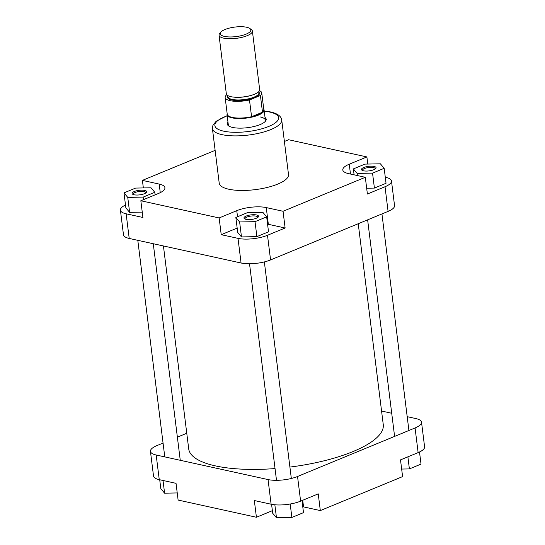 <?xml version="1.0" encoding="UTF-8"?>
<svg xmlns="http://www.w3.org/2000/svg" width="545" height="545" viewBox="0 0 545 545"><rect width="100%" height="100%" fill="white"/><g stroke="black" fill="none" stroke-linecap="round" stroke-linejoin="round"><path stroke-width="0.82" d="M144.677 190.403A7.351 2.289 172.9 0 1 146.373 192.474A7.351 2.289 172.9 0 1 134.097 194.776A7.351 2.289 172.9 0 1 132.585 194.19A7.351 2.289 172.9 0 1 135.467 191.084A7.351 2.289 172.9 0 1 144.677 190.403M145.842 192.944A6.417 2.003 -7.1 0 0 145.862 192.678A6.417 2.003 -7.1 0 0 144.112 191.561A6.417 2.003 -7.1 0 0 137.013 191.895A6.417 2.003 -7.1 0 0 133.123 194.265A6.417 2.003 -7.1 0 0 133.212 194.511M374.061 166.429A7.351 2.289 172.9 0 1 375.757 168.5A7.351 2.289 172.9 0 1 363.481 170.803A7.351 2.289 172.9 0 1 361.975 170.217A7.351 2.289 172.9 0 1 364.85 167.111A7.351 2.289 172.9 0 1 374.061 166.429M375.226 168.97A6.417 2.003 -7.1 0 0 375.253 168.705A6.417 2.003 -7.1 0 0 373.495 167.588A6.417 2.003 -7.1 0 0 366.404 167.921A6.417 2.003 -7.1 0 0 362.514 170.292A6.417 2.003 -7.1 0 0 362.595 170.544M256.538 214.968A7.351 2.289 172.9 0 1 258.235 217.039A7.351 2.289 172.9 0 1 245.965 219.342A7.351 2.289 172.9 0 1 244.453 218.756A7.351 2.289 172.9 0 1 247.328 215.65A7.351 2.289 172.9 0 1 256.538 214.968M257.71 217.509A6.417 2.003 -7.1 0 0 257.731 217.244A6.417 2.003 -7.1 0 0 255.98 216.127A6.417 2.003 -7.1 0 0 248.881 216.46A6.417 2.003 -7.1 0 0 244.991 218.831A6.417 2.003 -7.1 0 0 245.08 219.076M265.034 117.461A19.606 6.111 172.9 0 1 265.361 121.317A19.606 6.111 172.9 0 1 232.626 127.448A19.606 6.111 172.9 0 1 228.6 125.895A19.606 6.111 172.9 0 1 227.974 122.08M264.918 121.773A18.673 5.818 -7.1 0 0 265.367 120.193A18.673 5.818 -7.1 0 0 260.272 116.95M212.414 128.579L219.213 183.161A34.914 10.88 -7.1 0 0 228.743 189.217A34.914 10.88 -7.1 0 0 267.357 187.419A34.914 10.88 -7.1 0 0 288.509 174.523L281.711 119.948A34.914 10.88 172.9 0 1 260.558 132.837A34.914 10.88 172.9 0 1 221.944 134.635A34.914 10.88 172.9 0 1 212.414 128.579L212.931 125.234L216.147 121.276L227.17 115.649M237.17 228.089L221.222 234.677L238.008 238.363A21.003 6.547 -7.1 0 0 267.5 235.277L285.124 228.001L268.344 224.315A21.003 6.547 -7.1 0 0 267.561 224.152M235.849 217.448L237.709 232.415L241.483 236.925L256.886 236.625L268.522 231.823L266.655 216.856L262.881 212.352L247.478 212.645L235.849 217.448L239.623 221.958L255.026 221.665L266.655 216.856M285.124 228.001L283.046 211.269L365.307 177.295L367.391 194.02L385.022 186.737A21.003 6.547 -7.1 0 0 391.48 180.988A21.003 6.547 -7.1 0 0 385.744 177.343L385.288 177.241M366.669 188.236L374.408 188.086L386.037 183.284L384.177 168.316L380.403 163.813L365 164.106L353.364 168.909L357.139 173.419L372.542 173.126L384.177 168.316M125.493 205.009A21.003 6.547 -7.1 0 0 120.404 210.152A21.003 6.547 -7.1 0 0 126.14 213.797L142.919 217.482L140.835 200.751L219.145 217.952L236.768 210.67A21.003 6.547 -7.1 0 1 266.26 207.584L283.046 211.269M123.981 192.882L127.755 197.392L143.158 197.099L154.787 192.29L151.02 187.787L135.61 188.079L123.981 192.882L125.847 207.849L129.615 212.359L142.252 212.114M227.163 113.687A18.673 5.818 -7.1 0 0 227.047 114.627L228.314 124.812A18.673 5.818 -7.1 0 0 229.138 126.229M391.48 180.988L394.553 205.635A21.003 6.547 172.9 0 1 388.088 211.392L270.565 259.931A21.003 6.547 172.9 0 1 241.074 263.01L129.213 238.444A21.003 6.547 172.9 0 1 123.477 234.8L120.404 210.152M284.388 141.462L288.578 139.731L366.88 156.933L349.256 164.208A21.003 6.547 -7.1 0 0 342.791 169.965A21.003 6.547 -7.1 0 0 348.528 173.61L365.307 177.295M140.835 200.751L158.466 193.475A21.003 6.547 -7.1 0 0 164.924 187.718A21.003 6.547 -7.1 0 0 159.195 184.074L142.409 180.388L215.125 150.359M143.349 187.93L142.409 180.388M221.222 234.677L219.145 217.952M367.773 164.052L366.88 156.933M154.787 192.29L155.107 194.858M143.158 197.099L143.478 199.661M127.755 197.392L129.615 212.359M372.542 173.126L374.408 188.086M353.364 168.909L354.107 174.836M357.139 173.419L357.404 175.558M255.026 221.665L256.886 236.625M239.623 221.958L241.483 236.925M224.465 36.406A15.403 4.803 -7.1 0 0 243.765 34.982A15.403 4.803 -7.1 0 0 249.794 28.469A15.403 4.803 -7.1 0 0 246.626 27.25A15.403 4.803 -7.1 0 0 220.909 32.066A15.403 4.803 -7.1 0 0 224.465 36.406M249.794 28.469L251.252 29.478A16.806 5.239 172.9 0 1 252.39 31.072A16.806 5.239 172.9 0 1 242.205 37.271A16.806 5.239 172.9 0 1 223.627 38.136A16.806 5.239 172.9 0 1 219.035 35.227A16.806 5.239 172.9 0 1 219.744 33.409L220.909 32.066M219.035 35.227L226.325 93.767A16.806 5.239 -7.1 0 0 230.916 96.683A16.806 5.239 -7.1 0 0 249.501 95.818A16.806 5.239 -7.1 0 0 259.679 89.612L252.39 31.072M226.822 94.796L226.475 94.939A18.441 5.743 -7.1 0 0 225.146 97.487L227.231 114.218A18.441 5.743 -7.1 0 0 232.265 117.413A18.441 5.743 -7.1 0 0 251.572 116.719A18.441 5.743 -7.1 0 0 262.492 112.209A18.441 5.743 -7.1 0 0 263.821 109.661L261.743 92.929A18.441 5.743 -7.1 0 0 259.502 90.627M227.047 114.627A18.673 5.818 -7.1 0 0 232.143 117.863A18.673 5.818 -7.1 0 0 252.791 116.903A18.673 5.818 -7.1 0 0 264.1 110.008A18.673 5.818 -7.1 0 0 263.76 109.129M225.146 97.487A18.441 5.743 -7.1 0 0 230.181 100.689A18.441 5.743 -7.1 0 0 249.487 99.994L260.408 95.484A18.441 5.743 -7.1 0 0 261.743 92.929M260.408 95.484L262.492 112.209L251.572 116.719L249.487 99.994M275.041 468.571A98.032 30.54 172.9 0 1 215.473 465.9A98.032 30.54 172.9 0 1 188.713 448.896L163.432 245.959M358.235 223.722L383.264 424.664A98.032 30.54 172.9 0 1 289.906 467.072M320.324 510.583L318.239 493.859L300.615 501.141A21.003 6.547 172.9 0 1 271.117 504.22L268.051 479.573A21.003 6.547 -7.1 0 0 297.543 476.487L415.065 427.948A21.003 6.547 -7.1 0 0 421.523 422.198L424.596 446.845A21.003 6.547 172.9 0 1 418.131 452.602L400.507 459.878L402.592 476.609L320.324 510.583L303.545 506.898A21.003 6.547 172.9 0 0 302.761 506.741M271.117 504.22L254.338 500.535L256.423 517.26L272.371 510.679M256.423 517.26L178.12 500.065L176.035 483.34L159.256 479.655A21.003 6.547 172.9 0 1 153.52 476.01L150.447 451.362A21.003 6.547 -7.1 0 0 156.183 455.007L159.256 479.655M268.051 479.573L156.183 455.007M421.523 422.198A21.003 6.547 -7.1 0 0 415.787 418.553L407.197 416.666M391.719 413.267L381.568 411.039M150.447 451.362A21.003 6.547 -7.1 0 1 156.912 445.606L163.057 443.071M177.377 437.158L186.765 433.275M177.227 492.939L164.597 493.184L160.823 488.674L159.712 479.757M164.597 493.184L163.016 480.479M301.991 500.569L303.497 512.647L291.868 517.45L276.465 517.75L272.691 513.24L271.58 504.316M276.465 517.75L274.85 504.779M291.868 517.45L290.192 504.009M419.507 451.989L421.019 464.108L409.39 468.918L401.651 469.061M409.39 468.918L407.885 456.833M227.197 115.847A32.114 10.008 -7.1 0 0 223.634 131.161A32.114 10.008 -7.1 0 0 268.719 126.447A32.114 10.008 -7.1 0 0 269.836 112.079A32.114 10.008 -7.1 0 0 264.257 111.235M126.14 213.797L129.213 238.444M241.074 263.01L238.008 238.363M267.5 235.277L270.565 259.931M388.088 211.392L385.022 186.737M160.257 192.658L159.195 184.074M350.476 174.039L349.256 164.208M237.531 216.753L236.768 210.67M268.344 224.315L266.26 207.584M227.721 95.525L227.871 96.703A15.635 4.871 -7.1 0 0 232.136 99.415A15.635 4.871 -7.1 0 0 249.433 98.611A15.635 4.871 -7.1 0 0 258.902 92.834L258.759 91.655M258.814 92.085A16.105 5.021 172.9 0 1 251.395 98.7A16.105 5.021 172.9 0 1 231.857 99.994A16.105 5.021 172.9 0 1 227.776 95.954M252.757 94.871A15.635 4.871 172.9 0 1 234.33 97.167M418.131 452.602L415.065 427.948M297.543 476.487L300.615 501.141M302.72 500.269L303.545 506.898M281.711 119.948C281.2 116.235 277.555 113.585 270.763 111.984L264.23 111.03M265.367 120.193L264.1 110.008M394.6 436.402L367.623 219.839M408.913 430.489L381.943 213.926M276.506 480.322L249.528 263.766M291.33 478.476L264.352 261.913M164.781 456.894L137.803 240.331M180.259 460.293L153.281 243.731"/></g></svg>
